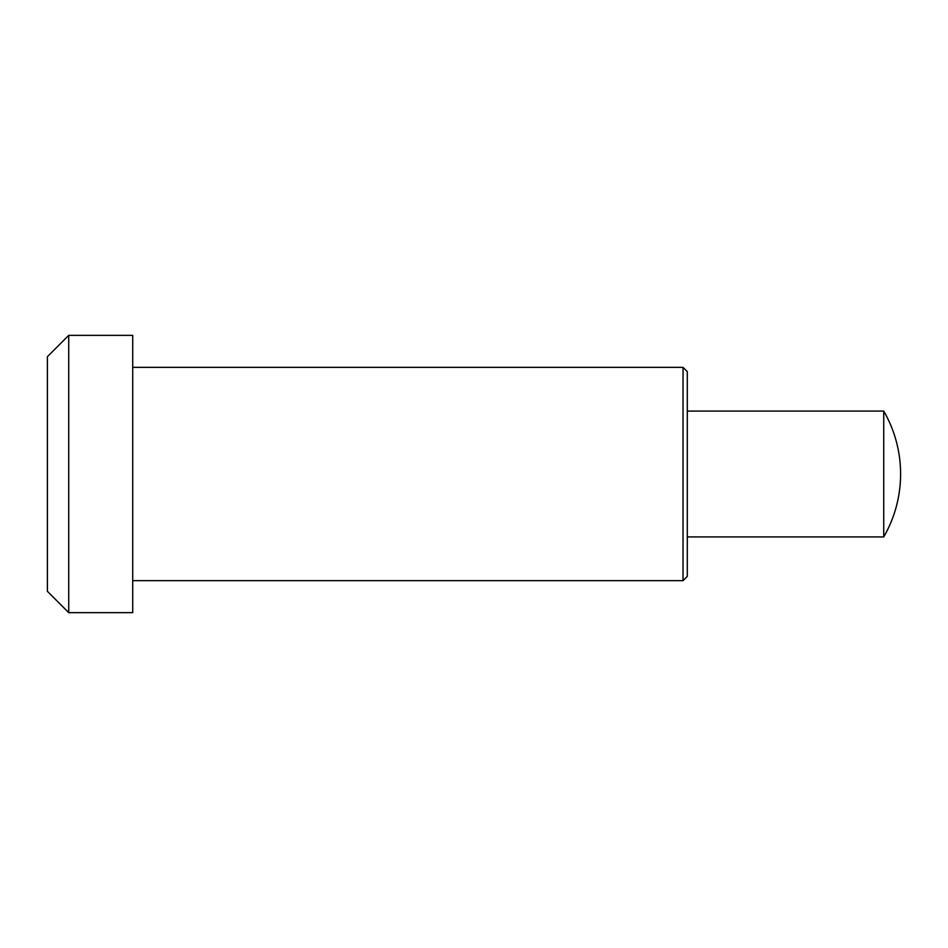<?xml version="1.0" encoding="UTF-8"?>
<svg xmlns="http://www.w3.org/2000/svg" width="948" height="948" viewBox="0 0 948 948"><rect width="100%" height="100%" fill="white"/><g stroke="black" fill="none" stroke-linecap="round" stroke-linejoin="round"><path stroke-width="1.42" d="M68.73 335.355L47.4 356.685L47.4 591.315L68.73 612.645L68.73 335.355L132.72 335.355L132.72 612.645L68.73 612.645M683.034 367.35L687.3 371.616L687.3 576.384L683.034 580.65L683.034 367.35L132.72 367.35M883.737 474L883.737 536.924A125.847 125.847 0 0 0 883.737 411.077L883.737 474M883.737 411.077L687.3 411.077M883.737 536.924L687.3 536.924M683.034 580.65L132.72 580.65"/></g></svg>
